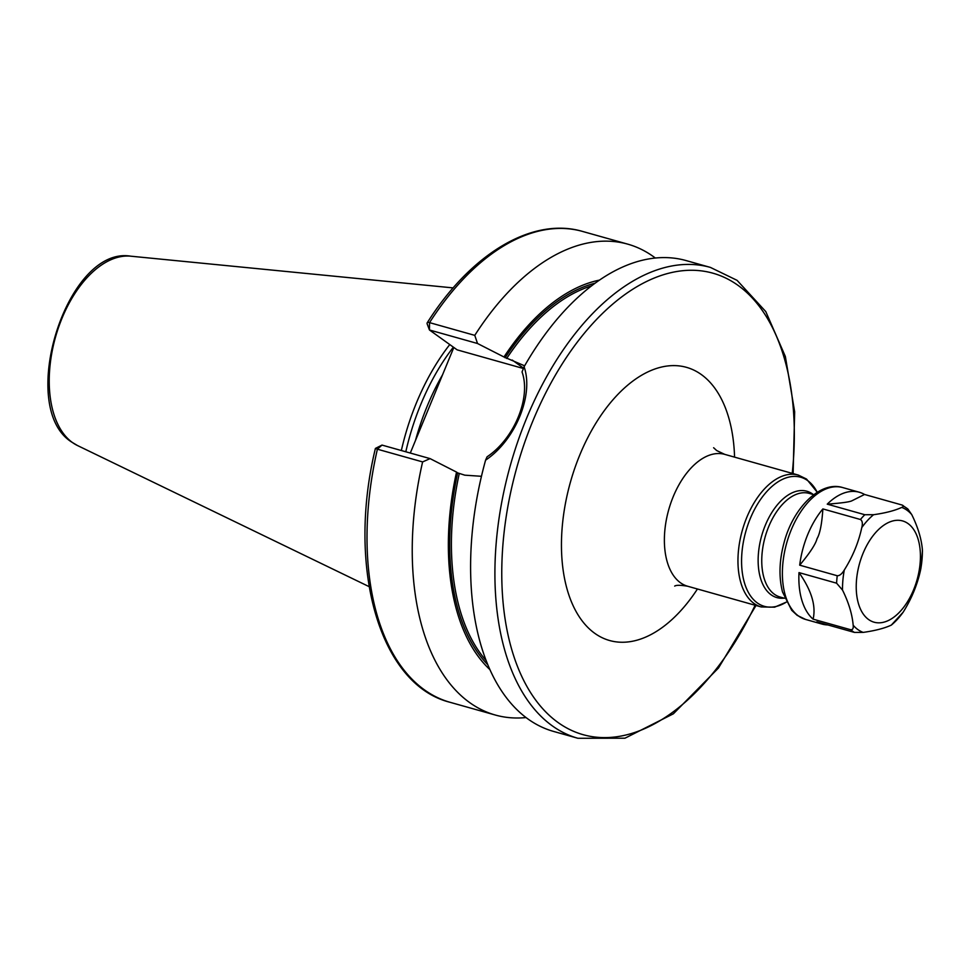 <?xml version="1.0" encoding="UTF-8"?>
<svg xmlns="http://www.w3.org/2000/svg" width="971" height="971" viewBox="0 0 971 971"><rect width="100%" height="100%" fill="white"/><g stroke="black" fill="none" stroke-linecap="round" stroke-linejoin="round"><path stroke-width="1.46" d="M449.767 344.559A170.435 96.845 105.7 0 0 401.351 450.532M453.384 347.145A169.16 96.129 105.7 0 0 405.805 451.782M410.296 453.044L453.821 347.46M599.495 280.109A210.731 119.749 105.7 0 0 503.985 356.988L477.526 343.503L474.77 335.359A244.571 138.974 105.7 0 1 627.752 244.146A244.571 138.974 105.7 0 1 655.34 258.031M524.619 365.824L503.985 356.988M487.806 664.747A208.559 118.498 -74.3 0 1 457.644 472.889L456.54 472.1A210.731 119.749 105.7 0 0 489.882 669.589M422.616 461.917L377.391 449.197A244.571 138.974 -74.3 0 0 450.01 702.288L495.234 715.008A244.571 138.974 105.7 0 1 422.616 461.917L430.08 458.615L456.54 472.1M495.234 715.008A244.571 138.974 105.7 0 0 526.027 717.557M427.167 323.938A4.891 1.893 32.6 0 1 427.155 323.913A4.891 1.893 32.6 0 1 427.167 322.882A4.891 1.893 32.6 0 1 429.546 322.627L474.77 335.359M710.42 267.413L686.121 260.58A244.571 138.974 105.7 0 0 524.085 366.771L522.046 371.966C531.234 397.527 514.29 438.637 487.078 456.807L485.585 460.157A244.571 138.974 105.7 0 0 527.969 718.989A244.571 138.974 105.7 0 0 553.616 731.442L577.903 738.276A244.571 138.974 -74.3 0 1 552.256 725.823A244.571 138.974 105.7 0 1 517.81 441.502A244.571 138.974 105.7 0 1 710.42 267.413L737.086 280.352L765.791 311.606L785.357 356.491L794.654 411.789L793.125 473.605M457.644 472.889L464.793 475.171L481.458 476.3M430.08 458.615L382.004 445.082L377.391 449.197L375.413 448.42L382.004 445.082M427.41 324.423L429.449 329.982L477.526 343.503M523.405 368.507L457.159 349.863L429.449 329.982L429.546 322.627A244.571 138.974 -74.3 0 1 582.527 231.426L627.752 244.146M524.085 366.771C534.026 394.942 515.358 440.239 485.585 460.157M908.091 523.612A52.592 29.883 -74.3 0 1 913.626 589.713A52.592 29.883 -74.3 0 1 868.56 619.51A52.592 29.883 105.7 0 1 863.025 553.409A52.592 29.883 105.7 0 1 908.091 523.612M827.826 624.923A68.516 38.937 -74.3 0 1 822.134 624.098A68.516 38.937 -74.3 0 1 816.854 621.841L854.419 632.412L863.183 632.4C875.174 630.701 884.557 628.261 891.329 625.093L903.127 612.24C911.563 598.816 917.389 584.676 920.617 569.795L921.03 567.452M922.389 552.014L922.389 549.744C921.443 538.759 917.886 527.047 911.745 514.606L907.788 508.913L902.095 505.041C903.892 505.757 903.77 506.546 901.719 507.408C894.934 510.576 885.552 513.016 873.572 514.715L864.809 514.727L827.243 504.155A68.516 38.937 -74.3 0 1 859.25 492.224A68.516 38.937 -74.3 0 1 864.542 494.47L902.095 505.041M853.169 625.215C853.545 628.395 852.72 629.912 850.705 629.742L813.103 619.158C816.186 605.855 811.489 590.332 798.999 572.599L836.589 583.183L842.512 590.077C848.666 602.518 852.222 614.23 853.169 625.215A65.445 37.189 -74.3 0 0 857.866 629.572A65.445 37.189 -74.3 0 0 863.183 632.4M844.285 570.026C841.966 573.91 839.624 575.815 837.245 575.742L799.691 565.171A68.504 38.925 -74.3 0 1 822.874 508.925L860.427 519.497C862.369 520.711 862.831 523.405 861.787 527.581C858.558 542.461 852.72 556.614 844.285 570.026A65.445 37.189 -74.3 0 0 842.512 590.077M813.103 619.17A68.516 38.937 -74.3 0 1 798.999 572.599M827.243 504.155C840.85 503.136 848.994 502.056 851.664 500.915L864.542 494.47M799.691 565.171C809.899 552.924 815.689 544.088 817.036 538.662C819.961 533.747 821.903 523.83 822.874 508.925M130.745 256.186C66.635 245.335 16.094 407.832 71.939 442.23L77.462 445.519A98.848 56.172 -74.3 0 1 72.412 442.509A98.848 56.172 105.7 0 1 56.925 332.325A98.848 56.172 105.7 0 1 130.745 256.186L453.166 287.901M442.558 374.782A169.16 96.129 105.7 0 0 415.479 440.47M505.09 357.777A208.559 118.498 -74.3 0 1 595.199 283.156M506.668 358.493A207.333 117.807 -74.3 0 1 591.582 285.862M486.131 660.559A207.333 117.807 -74.3 0 1 459.234 473.605M523.539 368.167L512.239 360.059M792.227 473.363A239.679 136.195 -74.3 0 0 738.106 285.425A239.679 136.195 105.7 0 0 532.751 421.22A239.679 136.195 105.7 0 0 557.973 722.46A239.679 136.195 -74.3 0 0 755.11 605.236M734.562 457.123A141.887 80.629 105.7 0 0 701.365 374.575A141.887 80.629 105.7 0 0 579.796 454.962A141.887 80.629 105.7 0 0 594.725 633.298A141.887 80.629 105.7 0 0 697.445 588.996M713.624 447.74L716.707 450.568L724.73 454.367A68.504 38.925 105.7 0 0 670.791 503.112A68.504 38.925 105.7 0 0 680.44 582.746A68.504 38.925 105.7 0 0 687.614 586.229C680.622 585.052 676.302 585.003 674.687 586.096M817.23 492.285A67.06 38.112 -74.3 0 0 807.702 480.633A67.06 38.112 -74.3 0 0 750.243 518.635A67.06 38.112 -74.3 0 0 757.295 602.918A67.06 38.112 -74.3 0 0 786.328 602.117L774.627 607.166L761.203 606.948A68.504 38.925 -74.3 0 1 754.018 603.452A68.504 38.925 -74.3 0 1 744.369 523.83A68.504 38.925 -74.3 0 1 798.308 475.074L724.73 454.367M813.273 494.53A55.25 31.4 105.7 0 0 812.618 494.033A55.25 31.4 105.7 0 0 765.282 525.335A55.25 31.4 105.7 0 0 771.095 594.786A55.25 31.4 105.7 0 0 784.107 598.148M813.759 494.664L809.171 493.377A53.818 30.587 105.7 0 0 766.787 531.683A53.818 30.587 105.7 0 0 774.373 594.252A53.818 30.587 105.7 0 0 780.016 596.995L784.604 598.282M903.127 612.24A65.445 37.189 -74.3 0 1 891.329 625.093M922.389 549.744A65.445 37.189 -74.3 0 1 920.617 569.795M901.719 507.408A65.445 37.189 -74.3 0 1 907.048 510.248A65.445 37.189 -74.3 0 1 911.745 514.606M854.419 632.412A68.504 38.925 -74.3 0 1 852.514 631.174A68.504 38.925 -74.3 0 1 850.705 629.742M822.134 624.098L805.627 619.449A68.504 38.925 -74.3 0 1 798.441 615.954A68.504 38.925 -74.3 0 1 788.792 536.332A68.504 38.925 -74.3 0 1 842.743 487.576L859.25 492.224M836.589 583.183A68.504 38.925 -74.3 0 1 837.245 575.742M861.787 527.581A65.445 37.189 -74.3 0 1 873.572 514.715M860.427 519.497A68.504 38.925 -74.3 0 1 864.809 514.727M77.462 445.519L369.101 586.63M427.167 322.882C470.656 253.965 532.266 216.582 582.527 231.426M450.01 702.288C379.309 684.664 346.586 567.222 375.401 448.444M427.155 323.913L429.449 329.982M577.903 738.276L624.96 738.203L673.389 713.794L718.491 667.987L756.021 605.479M817.266 492.261L806.513 479.043L798.308 475.074M687.614 586.229L761.203 606.948M920.86 568.593L922.45 551.018M805.627 619.449L797.179 615.347L791.693 610.286L782.505 591.934C778.718 577.005 779.228 560.619 784.034 542.777C793.052 507.736 820.471 480.487 842.743 487.576"/></g></svg>
